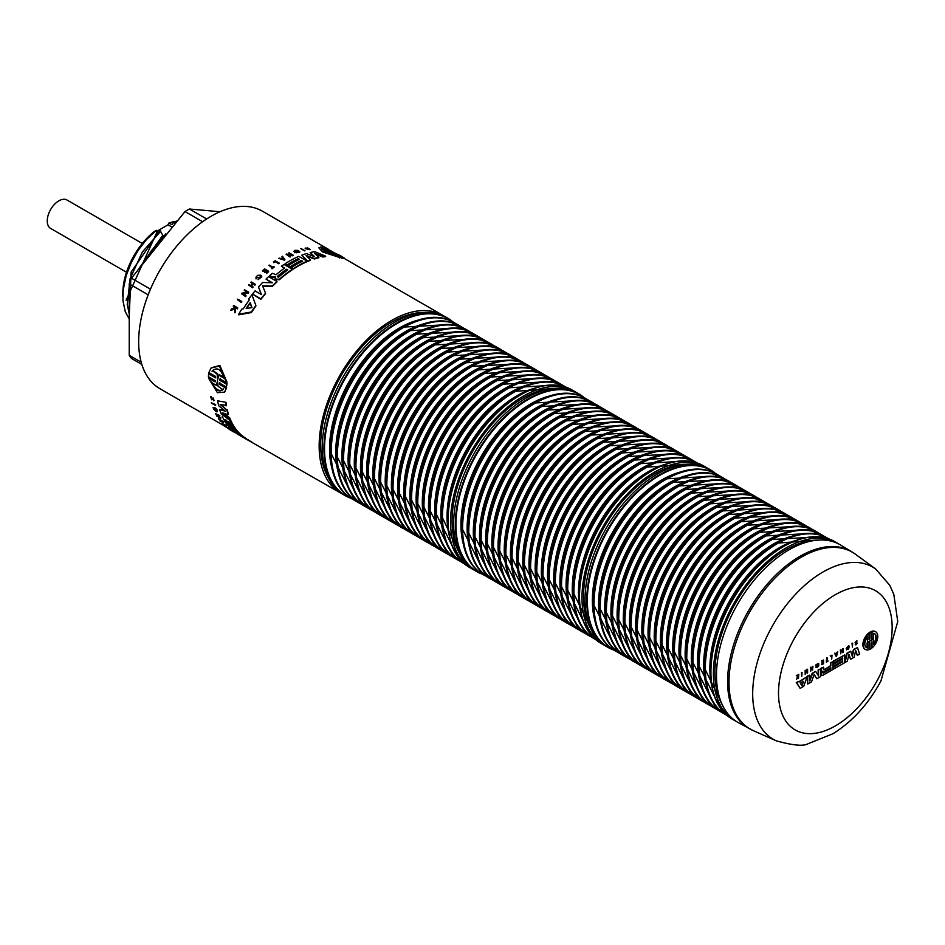 <?xml version="1.0" encoding="UTF-8"?>
<svg xmlns="http://www.w3.org/2000/svg" width="945" height="945" viewBox="0 0 945 945"><rect width="100%" height="100%" fill="white"/><g stroke="black" fill="none" stroke-linecap="round" stroke-linejoin="round"><path stroke-width="1.42" d="M141.833 364.427L131.438 358.427A92.917 53.652 -60 0 1 129.229 355.285L129.229 283.878A92.917 53.652 -60 0 1 131.438 278.184L184.996 211.562A92.917 53.652 -60 0 1 189.413 209.01L220.02 211.739M206.671 218.968L189.413 209.01M202.62 221.732L184.996 211.562M150.468 289.17L131.438 278.184M148.176 294.816L129.229 283.878M141.183 362.183L129.229 355.285M143.605 263.053L151.483 250.519L166.474 234.537M166.639 234.395L165.706 233.852L140.451 266.962M851.61 551.679L840.826 545.147A102.485 59.169 120 0 0 737.714 603.938A102.485 59.169 120 0 0 738.352 722.641L753.425 730.698A102.119 58.956 120 0 1 752.905 730.473A102.119 58.956 120 0 1 750.413 610.706A102.119 58.956 120 0 1 855.343 554.16L851.61 551.679A102.214 59.015 120 0 0 748.771 610.328A102.214 59.015 120 0 0 749.397 728.713M871.987 639.611A10.241 5.918 -60 0 1 873.204 639.422L873.582 639.635A10.241 5.918 120 0 0 870.758 640.486A10.241 5.918 120 0 0 873.582 638.076L873.582 633.28A8.068 4.666 -60 0 1 874.574 633.622A8.068 4.666 -60 0 1 873.582 644.431L873.582 639.635M873.582 643.675A8.068 4.666 120 0 0 874.373 633.528M714.833 472.866A102.485 59.169 120 0 0 710.475 469.878L708.785 468.897A102.485 59.169 120 0 0 629.807 496.361A102.485 59.169 120 0 0 585.073 599.496A102.485 59.169 120 0 0 606.3 646.415L607.989 647.396A102.485 59.169 120 0 0 612.75 649.676L607.989 647.396A102.485 59.169 120 0 1 586.762 600.477A102.485 59.169 120 0 1 659.232 474.957A102.485 59.169 120 0 1 710.475 469.878L714.869 472.878M722.37 705.005A100.383 57.952 -60 0 1 714.916 672.734A100.383 57.952 -60 0 1 817.555 540.127M736.19 721.354A102.485 59.169 -60 0 1 734.619 720.503A102.485 59.169 -60 0 1 713.392 673.584A102.485 59.169 -60 0 1 758.126 570.437A102.485 59.169 -60 0 1 837.105 542.985A102.485 59.169 -60 0 1 838.628 543.918M328.139 477.39A100.383 57.952 -60 0 1 341.464 375.165A100.383 57.952 -60 0 1 423.325 312.511M341.948 493.739A102.485 59.169 -60 0 1 340.389 492.888A102.485 59.169 -60 0 1 340.377 374.551A102.485 59.169 -60 0 1 442.874 315.37A102.485 59.169 -60 0 1 444.398 316.303M335.971 253.851L334.601 253.106M452.017 321.123A102.485 59.169 120 0 0 447.658 318.134L445.957 317.154A102.485 59.169 120 0 0 366.991 344.618A102.485 59.169 120 0 0 322.245 447.753A102.485 59.169 120 0 0 343.472 494.672L345.173 495.652A102.485 59.169 120 0 0 349.933 497.932L345.173 495.652A102.485 59.169 120 0 1 323.946 448.733A102.485 59.169 120 0 1 396.416 323.214A102.485 59.169 120 0 1 447.658 318.134L452.041 321.135M473.362 569.611A102.485 59.169 -60 0 1 471.791 568.76A102.485 59.169 -60 0 1 450.564 521.841A102.485 59.169 -60 0 1 495.31 418.706A102.485 59.169 -60 0 1 574.288 391.242A102.485 59.169 -60 0 1 575.8 392.175M459.542 553.262A100.383 57.952 -60 0 1 452.088 520.99A100.383 57.952 -60 0 1 554.739 388.383M583.419 396.994A102.485 59.169 120 0 0 579.072 394.006L577.371 393.026A102.485 59.169 120 0 0 498.393 420.49A102.485 59.169 120 0 0 453.659 523.624A102.485 59.169 120 0 0 474.886 570.544L476.575 571.524A102.485 59.169 120 0 0 481.348 573.804L476.575 571.524A102.485 59.169 120 0 1 455.348 524.605A102.485 59.169 120 0 1 527.818 399.085A102.485 59.169 120 0 1 579.072 394.006L583.455 397.006M604.776 645.482A102.485 59.169 -60 0 1 603.205 644.632A102.485 59.169 -60 0 1 581.978 597.712A102.485 59.169 -60 0 1 626.724 494.578A102.485 59.169 -60 0 1 705.691 467.113A102.485 59.169 -60 0 1 707.214 468.047M590.956 629.134A100.383 57.952 -60 0 1 583.502 596.862A100.383 57.952 -60 0 1 686.153 464.255M225.997 426.845L159.882 388.678A102.485 59.169 -60 0 1 159.882 270.341A102.485 59.169 -60 0 1 262.367 211.16L328.151 249.137M866.305 647.49A8.068 4.666 120 0 0 867.097 647.727L867.097 642.943A10.241 5.918 -60 0 1 868.679 641.407M867.097 647.727L867.475 647.951A8.068 4.666 -60 0 1 866.494 647.608A8.068 4.666 -60 0 1 867.486 636.812L867.475 641.596L867.097 637.343M836.101 655.381L836.467 654.058M801.655 685.326L802.955 681.723M823.166 672.852L830.454 667.961M801.785 676.313L801.407 672.403L802.081 672.45L801.785 676.313L802.081 672.45M844.771 662.067L846.779 653.326L850.441 651.211L847.169 653.55L845.125 662.445L847.322 661.169L848.988 654.33L850.559 659.303L854.115 657.247L855.686 650.467L857.351 655.381L859.548 654.105L857.505 647.573L853.855 649.688L852.343 656.373L850.819 651.436M852.083 655.558L853.465 649.463L857.505 647.573M857.351 655.381L855.556 651.01M850.559 659.303L848.858 654.897M852.402 647.101L852.012 643.179L852.685 643.238L852.402 647.101L852.685 643.238M809.782 679.739L812.121 673.336L815.429 671.434L812.499 673.561L809.782 681.026L809.782 675.132L807.715 676.325L807.715 684.038L811.471 681.865L814.153 674.447L816.834 678.77L820.603 676.596L820.603 668.883L818.535 670.076L818.535 675.97L815.807 671.647M818.146 675.356L818.146 669.863L820.603 668.883M816.834 678.77L814.07 674.695M807.715 684.038L807.325 676.1L809.782 675.132M831.718 659.031L832.013 655.168L830.596 656.326L831.718 655.676L831.718 659.031L831.34 655.901M830.596 656.326L830.218 655.759L832.013 655.168M821.748 671.139L821.5 670.985A1.335 0.768 -60 0 1 821.158 670.442L821.158 668.127L823.591 667.158L821.536 668.339L821.536 670.666A1.335 0.768 120 0 0 821.878 671.21A11.411 6.591 120 0 0 822.611 671.363L822.611 671.564A1.595 0.921 120 0 0 821.949 672.438A2.705 1.559 120 0 0 821.536 674.187A2.729 1.571 120 0 0 822.008 675.368A1.807 1.039 120 0 0 822.067 675.403A1.807 1.039 120 0 0 822.54 675.474L832.923 669.485L832.923 661.772L830.844 662.977L830.844 665.918L823.981 669.887L823.591 667.158M823.981 669.887L830.454 665.693L830.454 662.752L832.923 661.772M821.737 675.214A1.807 1.039 -60 0 1 821.678 675.179A1.807 1.039 -60 0 1 821.63 675.143A2.729 1.571 -60 0 1 821.158 673.962A2.705 1.559 -60 0 1 821.571 672.214A1.595 0.921 -60 0 1 822.221 671.352L822.256 671.304M826.332 662.15L826.603 657.85L827.288 657.909L826.332 662.15L827.938 661.216L827.288 661.252L827.288 657.909M827.288 660.815L827.938 660.874M833.419 663.981L833.809 666.024L833.419 663.981L842.302 658.169M833.809 663.083L833.419 661.039L844.771 654.932L833.809 661.264L833.809 663.083L842.692 657.944L842.692 659.078L833.809 664.205M833.419 666.934L833.809 668.966L833.419 666.934L842.302 661.122M855.662 644.738L855.201 644.159L856.56 643.202M856.205 642.943L855.827 642.718A1.323 0.756 120 0 0 855.981 642.683A2.646 1.524 -60 0 1 856.359 642.612A1.134 0.661 -60 0 1 856.772 642.836A2.646 1.524 120 0 0 856.359 642.907A1.547 0.886 -60 0 1 856.205 642.943A1.323 0.756 -60 0 1 855.946 642.895L857.032 640.934L855.497 642.635A1.24 0.709 120 0 0 855.745 643.226L855.355 643.002A1.24 0.709 -60 0 1 855.119 642.423L856.808 640.875M799.328 681.558L807.243 676.596L799.541 681.888L799.163 681.262L796.659 682.703L800.155 688.397L803.734 686.33L807.243 676.596M800.155 688.397L796.281 682.479L799.163 681.262M821.914 664.689L823.544 663.756L823.544 660.059L821.914 661.004L823.26 660.567L823.26 661.902L821.914 662.681L823.26 662.244L823.26 663.579L821.524 664.477L822.871 662.469M821.914 663.012L822.871 660.791M821.914 661.346L821.524 660.779L823.544 660.059M835.486 653.881L837.79 651.837L835.64 654.247L834.943 653.479L836.561 656.243L837.79 651.837M836.171 656.468L834.553 653.255L835.262 653.302M798.478 678.226L798.761 674.364L798.1 676.384L796.659 675.592L797.923 676.75L796.611 679.301L798.478 676.124L798.478 678.226L798.088 676.892M796.611 679.301L797.533 676.525L796.269 675.368L797.013 675.38M797.769 676.077L798.088 674.317L798.761 674.364M846.484 649.782L848.704 648.979L848.953 645.848L846.165 648.766L848.161 647.608L846.496 648.282L848.267 646.132L849.118 646.805L848.728 648.506L846.732 649.463M846.625 649.404L848.527 646.132M846.649 647.75L848.161 647.325M846.165 648.766L848.752 645.766M815.937 665.339L818.453 663.91L817.98 666.52L815.937 667.229L817.579 667.253L818.76 665.67L818.748 663.626L815.559 665.115L818.311 663.343M816.043 667.359L815.559 667.016L816.291 667.028M816.185 666.969L818.086 663.709M840.731 653.834L840.341 649.912L841.109 649.924L840.731 653.834L841.015 650.361L843.141 652.44L843.141 648.742L842.857 652.215L841.109 649.924M842.467 651.707L842.467 648.695L843.141 648.742M842.763 652.664L841.015 650.656M812.605 670.064L812.901 666.213L812.605 668.056L811.046 668.954L810.751 667.442L810.751 671.139L811.046 669.296L812.605 668.399L812.605 670.064L812.216 668.611M810.751 671.139L810.373 667.217L811.046 667.276M811.046 668.505L812.901 666.213M805.164 674.364L805.164 670.229L805.164 674.364L805.459 670.903L807.585 672.97L807.585 669.273L807.29 672.745L805.553 670.454M806.9 672.238L806.9 669.225L807.585 669.273M807.195 673.194L805.459 671.186M869.022 639.127A7.985 4.607 120 0 0 869.365 638.997L869.365 632.524A10.253 5.918 -60 0 1 870.924 631.626L871.314 631.851A10.253 5.918 120 0 0 869.754 632.748L869.754 639.222A7.985 4.607 -60 0 1 869.022 639.47L869.034 633.304A10.253 5.918 120 0 0 863.281 644.797A10.253 5.918 120 0 0 865.407 649.499A10.253 5.918 120 0 0 869.022 649.676L869.022 643.51A7.985 4.607 -60 0 1 869.743 642.919L869.743 649.392A10.253 5.918 120 0 0 871.314 648.483L871.314 642.021A7.985 4.607 -60 0 1 872.034 641.773L872.034 647.927A10.253 5.918 120 0 0 877.775 636.434A10.253 5.918 120 0 0 875.661 631.744A10.253 5.918 120 0 0 872.034 631.567L872.034 637.721A7.985 4.607 -60 0 1 871.314 638.312L871.314 631.851M871.314 637.792A7.985 4.607 120 0 0 871.656 637.509L871.644 631.343A10.253 5.918 -60 0 1 875.271 631.52A10.253 5.918 -60 0 1 875.46 631.638M872.034 647.927L871.656 641.891M869.743 649.392L869.365 643.226M865.218 649.38A10.253 5.918 -60 0 1 865.018 649.274A10.253 5.918 -60 0 1 862.903 644.573A10.253 5.918 -60 0 1 868.644 633.079L869.034 633.304M823.438 672.013L830.844 667.737L830.844 668.859L823.438 673.135L823.438 672.013M833.809 668.966L844.771 662.646L844.771 654.932M842.302 661.807L833.809 667.158M833.809 666.024L842.692 660.898L842.692 662.02M855.745 643.226A1.736 1.004 120 0 0 856.099 643.297A2.374 1.37 120 0 0 856.3 643.261A2.256 1.299 -60 0 1 856.631 643.191L855.827 644.903L857.233 643.451A1.134 0.661 120 0 0 856.749 642.836L856.359 642.612M800.356 683.223L803.545 681.38L801.951 685.81L800.356 683.223M835.734 654.483L836.998 653.751L836.36 656.043L835.734 654.483M867.097 642.943L867.475 647.951M867.475 641.596A10.241 5.918 120 0 0 870.274 640.769A10.241 5.918 120 0 0 870.262 640.781L870.262 640.781A10.241 5.918 120 0 0 870.274 640.769L870.274 640.769A10.241 5.918 120 0 0 867.475 643.155M331.872 254.63L321.595 249.007M283.843 259.284L282.968 258.174A102.485 59.169 120 0 0 281.917 258.8M251.772 307.68L250.153 303.168A102.485 59.169 120 0 0 246.598 308.377M287.457 270.164L286.583 269.656A102.485 59.169 120 0 0 277.358 276.885M241.388 301.963A103.04 59.488 -60 0 1 241.755 301.431L237.75 299.128A103.04 59.488 120 0 0 237.396 299.648L241.388 302.518L237.396 299.648M241.755 301.431L241.755 301.987A102.485 59.169 120 0 0 241.388 302.518M325.647 256.178L325.647 256.662A102.485 59.169 120 0 0 322.906 257.005L322.906 256.532A103.04 59.488 -60 0 1 325.647 256.178L314.756 251.677A103.04 59.488 120 0 0 310.184 252.563L314.579 256.674L306.393 253.579A103.04 59.488 120 0 0 301.821 255.138L307.621 260.985A103.04 59.488 -60 0 1 310.362 259.887L306.097 255.469L314.401 258.505A103.04 59.488 -60 0 1 318.855 257.312L314.461 253.225L322.906 256.532M313.752 256.355L310.184 252.563M310.362 259.887L310.362 260.347A102.485 59.169 120 0 0 307.621 261.434L301.821 255.138M322.906 257.005L315.335 254.04M314.401 258.505L314.401 258.965A102.485 59.169 120 0 1 318.855 257.772L318.855 257.312M314.401 258.965L306.782 256.166M300.652 248.57L304.644 250.874A103.04 59.488 -60 0 1 305.011 250.779L301.006 248.476A103.04 59.488 120 0 0 300.652 248.57L304.644 250.874M276.968 281.456L276.968 281.917A102.485 59.169 120 0 0 272.266 286.477L272.266 285.992A103.04 59.488 -60 0 1 276.968 281.456L268.616 276.637A103.04 59.488 120 0 0 266.029 279.082L272.408 282.768L262.627 282.496A103.04 59.488 120 0 0 258.493 286.949L261.47 294.568L255.091 290.883A103.04 59.488 120 0 0 252.516 294.049L260.855 298.868A103.04 59.488 -60 0 1 265.557 293.222L262.556 285.827L272.266 285.992M271.534 282.732L266.029 279.082M261.222 294.427L258.493 286.949M272.266 286.477L263.041 286.311M260.855 298.868L260.855 299.388A102.485 59.169 120 0 1 265.557 293.718L265.557 293.222M260.855 299.388L252.516 294.049M275.172 261.222L278.799 263.312A103.04 59.488 -60 0 1 279.165 263.064L275.172 260.761A103.04 59.488 120 0 0 273.4 261.989L273.766 262.202A103.04 59.488 -60 0 1 275.172 261.222L275.172 261.671A102.485 59.169 120 0 0 273.766 262.651L273.4 261.989M279.165 263.064L279.165 263.513A102.485 59.169 120 0 0 278.799 263.761L275.172 261.671M292.371 269.266L284.02 264.446A103.04 59.488 120 0 0 281.421 266.23L284.61 268.073A103.04 59.488 120 0 0 276.034 274.735L272.349 273.306A103.04 59.488 120 0 0 269.786 275.562L272.302 277.015L275.066 276.649L276.117 279.212L279.389 279.259A103.04 59.488 -60 0 1 292.371 269.266L292.371 269.715A102.485 59.169 120 0 0 279.389 279.72L279.389 279.259M284.268 268.321L281.421 266.23M279.389 279.72L276.117 279.673L274.995 278.267L275.278 276.779L272.302 277.476L269.786 275.562M274.995 278.267L275.278 277.239L274.995 278.267M287.8 269.916A103.04 59.488 120 0 0 278.551 277.157L277.322 276.448A103.04 59.488 -60 0 1 286.583 269.207L287.8 269.916M269.254 265.084A103.04 59.488 120 0 0 268.888 265.368L272.526 267.459A103.04 59.488 120 0 0 271.699 268.12L272.065 268.333A103.04 59.488 -60 0 1 274.074 266.75L273.707 266.537A103.04 59.488 120 0 0 272.881 267.175L269.254 265.084M274.074 266.75L274.074 267.199A102.485 59.169 120 0 0 272.065 268.782L272.065 268.333M272.065 268.782L271.699 268.12M272.195 267.718L268.888 265.368M307.172 261.174L307.172 261.623A102.485 59.169 120 0 0 293.482 268.982L293.482 268.545A103.04 59.488 -60 0 1 307.172 261.174L298.833 256.355A103.04 59.488 120 0 0 285.13 263.726L287.103 264.86A103.04 59.488 -60 0 1 298.195 258.658L299.423 259.367A103.04 59.488 120 0 0 288.32 265.569L290.28 266.703A103.04 59.488 -60 0 1 301.384 260.501L302.613 261.198A103.04 59.488 120 0 0 291.509 267.4L293.482 268.545M298.998 259.568L298.195 259.107A102.485 59.169 120 0 0 287.103 265.309L285.13 263.726M293.482 268.982L291.509 267.4M302.187 261.399L301.384 260.501M301.384 260.938A102.485 59.169 120 0 0 290.28 267.14L290.28 266.703M290.28 267.14L288.32 265.569M308.353 248.795L309.417 249.574L308.035 249.338A103.04 59.488 120 0 0 307.692 249.409L309.771 249.055L305.991 248.24L307.574 247.956A103.04 59.488 -60 0 1 307.916 247.909L305.648 248.311L309.688 249.409M310.019 249.704L309.771 249.055M305.117 248.192L305.648 248.783L305.235 247.992M308.353 249.267L305.648 248.783M307.574 248.44L305.991 248.712M309.771 249.527L307.692 249.409M255.882 305.448L255.882 305.991A102.485 59.169 120 0 0 251.417 312.559L251.417 311.98A103.04 59.488 -60 0 1 255.882 305.448L251.913 294.805A103.04 59.488 120 0 0 248.795 298.903L249.22 300.073A103.04 59.488 120 0 0 243.184 308.885L241.814 309.109A103.04 59.488 120 0 0 238.695 314.212L251.417 311.98M249.09 300.25L248.795 298.903M251.417 312.559L238.695 314.839L238.695 314.212M251.961 307.657L246.172 308.436A103.04 59.488 -60 0 1 250.153 302.624L251.961 307.657M266.183 272.786L266.549 272.999A103.04 59.488 -60 0 1 268.581 271.215L264.588 268.9A103.04 59.488 120 0 0 262.545 270.683L262.911 270.896A103.04 59.488 -60 0 1 264.588 269.431L266.041 270.258A103.04 59.488 120 0 0 264.364 271.735L264.73 271.947A103.04 59.488 -60 0 1 266.407 270.471L267.848 271.31A103.04 59.488 120 0 0 266.183 272.786L266.549 272.999M267.541 271.581L266.407 270.931A102.485 59.169 120 0 0 264.73 272.408L264.364 271.735M265.722 270.542L264.588 269.431M264.588 269.892A102.485 59.169 120 0 0 262.911 271.357L262.911 270.896M262.911 271.357L262.545 270.683M266.549 273.459A102.485 59.169 120 0 1 268.581 271.676L268.581 271.215M284.847 259.45L284.847 259.887A102.485 59.169 120 0 0 284.362 260.182L284.362 259.733A103.04 59.488 -60 0 1 284.847 259.45L282.39 256.249A103.04 59.488 120 0 0 282 256.473L282.779 257.477A103.04 59.488 120 0 0 280.96 258.564L279.224 258.127A103.04 59.488 120 0 0 278.822 258.375L284.362 259.733M282.543 257.619L282 256.473M284.362 260.182L278.822 258.375M284.268 259.391L281.397 258.67A103.04 59.488 -60 0 1 282.968 257.725L284.268 259.391M237.242 308.318A103.04 59.488 -60 0 1 237.608 307.739L233.604 305.436A103.04 59.488 120 0 0 233.25 306.015L234.561 307.786L231.419 309.027A103.04 59.488 120 0 0 230.97 309.783L234.596 308.33L234.903 312.181A103.04 59.488 -60 0 1 235.352 311.425L234.974 307.007L237.242 308.318L235.022 307.645M235.352 311.425L235.352 312.051A102.485 59.169 120 0 0 234.903 312.807L234.596 308.932L230.97 310.409L230.97 309.783M234.596 308.932L234.596 308.33M234.903 312.807L234.903 312.181M237.608 307.739L237.608 308.342A102.485 59.169 120 0 0 237.242 308.92M234.514 307.81L234.466 306.723M234.466 307.326L233.25 306.015M297.25 251.335L296.943 251.157A103.04 59.488 120 0 0 294.864 251.925L295.206 250.543L298.183 250.756L299.199 252.138L296.576 252.634A103.04 59.488 120 0 0 296.139 252.811L299.813 251.89L297.994 250.413L294.805 250.33L293.966 251.228L294.769 252.28A103.04 59.488 -60 0 1 297.25 251.335L297.25 251.783A102.485 59.169 120 0 0 294.769 252.728L294.769 252.28M299.246 252.055L294.545 251.5M299.778 252.114L296.139 252.811M294.769 252.728L294.013 251.453M258.528 279.165A103.04 59.488 120 0 0 258.091 279.614L261.765 276.649L260.891 275.208L257.713 275.314L256.13 276.897L256.036 278.432A103.04 59.488 -60 0 1 256.473 277.972L261.245 276.767L258.528 279.165M256.473 277.972L256.473 278.456A102.485 59.169 120 0 0 256.036 278.905L256.036 278.432M261.222 277.003L256.473 277.913M261.753 276.885L258.091 279.614M256.036 278.905L255.941 278.043M248.629 292.123L244.625 289.808A103.04 59.488 120 0 0 244.271 290.269L247.838 292.336L242.085 293.104A103.04 59.488 120 0 0 241.613 293.741L245.605 296.045A103.04 59.488 -60 0 1 245.972 295.561L242.392 293.505L248.145 292.726A103.04 59.488 -60 0 1 248.629 292.123L248.629 292.643A102.485 59.169 120 0 0 248.145 293.257L248.145 292.726M247.094 292.43L244.271 290.269M245.972 295.561L245.972 296.104A102.485 59.169 120 0 0 245.605 296.588L241.613 293.741M248.145 293.257L243.137 293.93M253.095 283.606L254.902 284.658A103.04 59.488 -60 0 1 255.268 284.256L251.275 281.953A103.04 59.488 120 0 0 250.909 282.354L252.728 283.394A103.04 59.488 120 0 0 250.779 285.614L248.96 284.575A103.04 59.488 120 0 0 248.594 284.988L252.598 287.304A103.04 59.488 -60 0 1 252.953 286.878L251.146 285.827A103.04 59.488 -60 0 1 253.095 283.606L253.095 284.102A102.485 59.169 120 0 0 251.429 285.992M252.953 286.878L252.953 287.374A102.485 59.169 120 0 0 252.598 287.8L248.594 284.988M255.268 284.256L255.268 284.752A102.485 59.169 120 0 0 254.902 285.154L253.095 284.102M252.433 283.724L250.909 282.354M293.08 255.115L293.08 255.563A102.485 59.169 120 0 0 292.596 255.788L292.596 255.339A103.04 59.488 -60 0 1 293.08 255.115L289.087 252.799A103.04 59.488 120 0 0 288.721 252.976L292.288 255.032L286.548 254.028A103.04 59.488 120 0 0 286.063 254.264L290.056 256.579A103.04 59.488 -60 0 1 290.422 256.39L286.855 254.335L292.596 255.339M291.166 254.831L288.721 252.976M292.596 255.788L287.941 254.961M290.056 256.579L290.056 257.028A102.485 59.169 120 0 1 290.422 256.839L290.422 256.39M290.056 257.028L286.063 254.264M341.617 257.855L334.624 253.815L342.373 258.009L344.441 258.186L340.696 255.776L321.654 247.023L328.659 251.063L320.898 246.94L318.831 247.838L322.576 251.464L338.617 257.17L332.664 253.378L341.617 257.855L339.657 257.418M344.441 258.186L341.617 258.127M331.317 252.35L328.659 252.256L333.845 255.244L321.548 248.724L331.317 252.35M336.302 253.981L331.919 252.492L334.601 253L329.415 250.012L336.302 253.981M339.657 257.95L338.617 257.347M318.831 247.838L322.576 251.961L338.617 257.17M212.59 370.499L217.633 373.688L217.964 377.657M212.448 370.7L212.023 371.231C216.996 366.648 221.024 368.963 224.083 378.189L218.897 375.2L219.323 374.669L223.847 377.279M217.504 382.784L216.417 385.371L217.468 380.941L218.118 386.34L223.02 389.718M211.621 381.886C215.637 389.966 219.665 392.281 223.693 388.844M211.29 367.782L219.878 365.443L227.013 382.276L226.587 382.796L219.405 366.022L211.066 368.042L208.869 372.578L215.543 376.417L215.614 377.882L208.609 373.842L209.022 373.334L215.59 377.114M220.339 378.425L220.031 379.677L227.024 383.717L226.422 387.096L226.611 384.237L219.618 380.185L219.925 378.945L226.587 382.796M219.819 382.548L219.937 383.942L226.611 387.793L224.745 391.891M208.609 373.842L208.408 376.689L215.413 380.729L215.165 381.91L208.491 378.059L208.892 377.563L215.318 381.272M218.307 416.178L220.504 418.068L216.925 416.001L219.901 415.906A102.485 59.169 120 0 1 219.701 415.516L215.365 413.627A103.04 59.488 120 0 0 215.519 413.922L219.086 415.989L216.452 415.658L218.094 415.41M220.835 417.643A102.485 59.169 120 0 0 221 417.926L220.669 418.34A103.04 59.488 -60 0 1 220.504 418.068M213.688 407.909L214.905 409.906M214.609 409.114L215.271 408.878A102.485 59.169 120 0 0 216.133 411.099L215.803 411.524A103.04 59.488 -60 0 1 214.928 409.291L214.609 409.114A103.04 59.488 120 0 0 215.33 410.981L213.428 408.736L214.208 408.004L216.488 410.024L216.653 411.547A103.04 59.488 120 0 0 216.807 411.925L216.818 410.13L213.735 407.531L213.062 407.661L215.803 411.524M213.298 407.519L215.673 408.027L217.574 410.52L217.35 411.512M218.401 418.777L223.504 421.765A102.485 59.169 120 0 0 223.752 422.096L223.422 422.521A103.04 59.488 -60 0 1 223.162 422.179L218.401 418.777A103.04 59.488 120 0 0 218.59 419.06L220.09 420.135A103.04 59.488 120 0 0 221.024 421.387L220.02 420.986A103.04 59.488 120 0 0 220.232 421.257L223.422 422.521M230.875 429.632L233.427 431.109A102.485 59.169 120 0 0 234.549 431.782L236.155 432.715M213.913 400.42L213.44 400.396A103.04 59.488 120 0 0 213.511 400.763L213.121 398.542L211.515 399.392L211.208 397.668A103.04 59.488 -60 0 1 211.137 397.29L211.597 399.759L213.168 398.896L213.44 400.396L213.972 400.042M212.956 398.554L212.66 399.44M210.475 397.113L211.491 396.853A102.485 59.169 120 0 0 211.562 397.231L212.377 399.05M212.271 398.66L213.475 398.093L212.625 398.211L213.475 398.093L213.865 400.326M213.511 400.763L214.326 400.467M226.091 420.147A102.485 59.169 120 0 0 230.533 426.774M230.627 420.596L228.525 419.379M230.946 420.785A102.485 59.169 120 0 0 237.396 431.038L237.053 431.452A103.04 59.488 -60 0 1 230.615 421.198M229.269 421.978A102.485 59.169 120 0 0 233.722 428.617M225.902 426.951A103.04 59.488 120 0 0 226.138 427.14L229.765 429.243A103.04 59.488 120 0 0 230.32 429.668L230.686 429.869A103.04 59.488 -60 0 1 229.363 428.829L228.997 428.617A103.04 59.488 120 0 0 229.529 429.054L225.902 426.951L229.269 428.286M228.997 428.617L229.706 428.404A102.485 59.169 120 0 0 231.029 429.455L230.686 429.869M230.816 427.589L231.478 427.967M234.006 429.432L234.667 429.81M237.195 431.274L238.01 431.747A102.485 59.169 120 0 0 246.385 438.622L246.09 439.071M238.01 431.747L237.679 432.16A103.04 59.488 -60 0 0 246.043 439.047L246.432 438.645M222.264 423.596L226.599 425.486A102.485 59.169 120 0 0 226.812 425.711L226.481 426.124A103.04 59.488 -60 0 1 226.268 425.9L222.264 423.596A103.04 59.488 120 0 0 223.303 424.659L223.67 424.872A103.04 59.488 -60 0 1 222.843 424.033L226.481 426.124M211.326 402.759L215.661 404.637A102.485 59.169 120 0 0 215.755 405.003L215.413 405.429A103.04 59.488 -60 0 1 215.318 405.062L211.326 402.759A103.04 59.488 120 0 0 211.42 403.125L215.413 405.429M221.343 404.767L226.93 410.201L220.138 404.472L226.434 405.429A102.485 59.169 120 0 1 225.997 402.322L217.693 400.834A103.04 59.488 120 0 0 218.661 405.724L225.442 411.276L219.677 409.516L224.39 410.425M227.284 409.764A102.485 59.169 120 0 0 228.477 414.229L228.123 414.654A103.04 59.488 -60 0 1 226.93 410.201M223.835 413.308L229.777 417.997A102.485 59.169 120 0 0 230.781 420.407L230.438 420.832A103.04 59.488 -60 0 1 229.434 418.422L222.382 412.835L228.123 414.654M225.997 402.322L217.693 400.834M226.079 405.866A103.04 59.488 -60 0 1 225.631 402.771M219.677 409.516A103.04 59.488 120 0 0 221.154 413.768L230.438 420.832M248.169 439.649L246.149 439.071M251.606 441.634L251.571 441.681A103.04 59.488 -60 0 1 247.85 440.051M229.517 427.105L229.328 427.341A103.04 59.488 120 0 0 230.84 428.924L234.029 430.766A103.04 59.488 120 0 0 239.605 435.279L236.758 433.66A103.04 59.488 120 0 0 237.986 434.405L241.802 436.602M237.679 432.16L229.328 427.341M237.219 432.609A103.04 59.488 120 0 0 243.267 437.429L242.038 436.72A103.04 59.488 -60 0 1 235.99 431.9L237.219 432.609M222.264 416.379A103.04 59.488 120 0 0 228.714 426.632L230.674 427.766A103.04 59.488 -60 0 1 225.288 419.674L226.505 420.383A103.04 59.488 120 0 0 231.903 428.475L233.864 429.609A103.04 59.488 -60 0 1 228.466 421.517L229.694 422.226A103.04 59.488 120 0 0 235.092 430.318L237.053 431.452M210.546 397.644L211.562 397.231M211.491 396.853L210.581 396.817M234.903 431.983L234.549 432.42A103.04 59.488 -60 0 1 234.265 432.255A103.04 59.488 -60 0 1 233.084 431.534L229.08 429.231A103.04 59.488 120 0 0 230.273 429.951A103.04 59.488 120 0 0 230.462 430.058M230.934 430.306L230.923 430.318A103.04 59.488 -60 0 1 230.639 430.164A103.04 59.488 -60 0 1 229.706 429.597L231.159 430.436A103.04 59.488 120 0 0 232.092 431.003A103.04 59.488 120 0 0 232.269 431.097M232.753 431.357L232.742 431.369A103.04 59.488 -60 0 1 232.458 431.204A103.04 59.488 -60 0 1 231.525 430.648L232.966 431.487A103.04 59.488 120 0 0 233.899 432.042A103.04 59.488 120 0 0 234.088 432.148M221.543 421.163L221.272 421.494A103.04 59.488 -60 0 1 220.468 420.395L222.949 422.155L221.272 421.494M236.864 433.519L234.667 432.278M219.701 415.516L215.365 413.627M216.452 415.658A103.04 59.488 120 0 0 216.665 416.036L220.669 418.34M218.897 375.2L217.527 380.055L217.196 374.22L212.365 370.759M219.937 383.942L219.547 384.438L219.417 383.044L226.422 387.096M226.611 387.793L226.209 388.289L219.547 384.438M208.491 378.059L217.385 392.695L224.556 392.14L226.209 388.289M223.292 389.34C219.287 392.754 215.271 390.427 211.231 382.371L216.417 385.371M158.476 232.777L156.268 230.332L154.413 231.407A54.385 31.398 120 0 0 122.815 293.34L122.815 296.317M164.276 236.12L162.8 235.27L159.918 230.509L131.131 272.077L129.229 315.76M172.333 227.308L168.033 224.827L168.683 223.162A55.093 31.811 -60 0 1 175.735 221.366M156.74 231.348L168.033 224.827M172.262 224.284L173.998 222.016L175.274 223.646M168.683 223.162L172.037 224.567M142.293 243.479L67.048 200.033A16.396 9.462 120 0 0 54.408 204.427A16.396 9.462 120 0 0 47.25 220.929A16.396 9.462 120 0 0 50.652 228.43L126.5 272.231M129.229 318.961L125.319 311.815L122.968 300.817L123.169 290.103L126.157 275.68L131.45 262.167L138.159 250.354L146.333 239.735L156.268 230.332M174.931 222.547L176.68 221.898M177.577 220.776L173.998 222.016M129.229 313.858L127.244 304.361L130.138 278.527L142.352 251.984L160.851 231.052M877.562 679.833A80.372 46.399 120 0 0 847.157 589.302A80.372 46.399 120 0 0 781.291 711.786A80.372 46.399 120 0 0 877.562 679.833M875.684 569.008A99.426 57.409 120 0 0 773.518 624.066A99.426 57.409 120 0 0 775.939 740.667A99.426 57.409 120 0 0 776.447 740.892C792.831 745.404 803.297 746.385 807.857 743.833L833.065 733.686C852.461 721.543 868.396 704.001 880.894 681.085L897.75 621.55L893.828 594.44L889.824 585.345L875.684 569.008L855.343 554.16M817.141 536.784A102.249 59.039 120 0 0 782.992 546.6L780.476 548.053A98.693 56.983 -60 0 0 710.687 668.918L710.687 671.824C710.959 694.705 718.117 710.451 732.151 719.074A102.485 59.169 -60 0 1 710.923 672.155A102.485 59.169 -60 0 1 755.669 569.02A102.485 59.169 -60 0 1 834.648 541.556C820.154 533.712 802.943 535.39 782.992 546.6A102.249 59.039 120 0 0 710.687 671.824A102.249 59.039 120 0 0 719.263 706.305M796.93 540.103A98.693 56.983 120 0 0 712.046 687.145M726.941 715.389A101.906 58.838 -60 0 1 710.675 633.906A101.906 58.838 -60 0 1 777.381 543.635A101.906 58.838 -60 0 1 828.836 538.886M827.926 538.355A101.906 58.838 120 0 0 776.566 543.162L776.566 543.162A101.906 58.838 120 0 0 704.509 667.973A101.906 58.838 120 0 0 726.02 714.857M727.768 716.074L704.509 667.973L704.509 665.351A98.693 56.983 -60 0 1 774.286 544.474L776.566 543.162L829.852 539.264M791.674 536.287A98.693 56.983 120 0 0 724.13 596.094A98.693 56.983 120 0 0 706.104 684.499M722.086 712.518A101.906 58.838 -60 0 1 704.143 631.508A101.906 58.838 -60 0 1 771.203 540.067A101.906 58.838 -60 0 1 823.922 536.122M821.737 534.787A101.906 58.838 120 0 0 770.376 539.595L770.376 539.595A101.906 58.838 120 0 0 698.32 664.406A101.906 58.838 120 0 0 719.842 711.29M722.901 713.132L698.32 664.406L698.32 661.784A98.693 56.983 -60 0 1 768.108 540.906L770.376 539.595L824.867 536.524M785.484 532.708A98.693 56.983 120 0 0 717.94 592.527A98.693 56.983 120 0 0 699.914 680.932M715.897 708.951A101.906 58.838 -60 0 1 697.965 627.941A101.906 58.838 -60 0 1 765.013 536.5A101.906 58.838 -60 0 1 817.744 532.543M815.559 531.22A101.906 58.838 120 0 0 764.198 536.028L764.198 536.028A101.906 58.838 120 0 0 692.142 660.839A101.906 58.838 120 0 0 713.652 707.722M716.712 709.553L692.142 660.839L692.142 658.216A98.693 56.983 -60 0 1 761.918 537.339L764.198 536.028L818.677 532.956M779.306 529.141A98.693 56.983 120 0 0 711.75 588.959A98.693 56.983 120 0 0 693.736 677.364M709.719 705.372A101.906 58.838 -60 0 1 691.775 624.373A101.906 58.838 -60 0 1 758.835 532.933A101.906 58.838 -60 0 1 811.554 528.976M809.369 527.641A101.906 58.838 120 0 0 758.008 532.448A101.906 58.838 120 0 0 758.008 532.46A101.906 58.838 120 0 0 685.952 657.271A101.906 58.838 120 0 0 707.474 704.155M710.534 705.986L685.952 657.271L685.952 654.637A98.693 56.983 -60 0 1 755.74 533.771L758.008 532.448L812.499 529.377M773.116 525.574A98.693 56.983 120 0 0 705.572 585.38A98.693 56.983 120 0 0 687.547 673.797M703.529 701.804A101.906 58.838 -60 0 1 685.597 620.806A101.906 58.838 -60 0 1 752.645 529.354A101.906 58.838 -60 0 1 805.376 525.408M803.191 524.073A101.906 58.838 120 0 0 751.83 528.881L751.83 528.881A101.906 58.838 120 0 0 679.762 653.692A101.906 58.838 120 0 0 701.284 700.576M704.344 702.418L679.762 653.692L679.762 651.07A98.693 56.983 -60 0 1 749.55 530.192L751.83 528.881L806.309 525.81M766.938 522.006A98.693 56.983 120 0 0 699.383 581.813A98.693 56.983 120 0 0 681.369 670.218M697.351 698.237A101.906 58.838 -60 0 1 679.408 617.227A101.906 58.838 -60 0 1 746.467 525.786A101.906 58.838 -60 0 1 799.186 521.841M797.001 520.506A101.906 58.838 120 0 0 745.64 525.314L745.64 525.314A101.906 58.838 120 0 0 673.584 650.125A101.906 58.838 120 0 0 695.107 697.008M698.166 698.851L673.584 650.125L673.584 647.502A98.693 56.983 -60 0 1 743.372 526.625L745.64 525.314L800.131 522.242M760.749 518.427A98.693 56.983 120 0 0 693.205 578.245A98.693 56.983 120 0 0 675.179 666.65M691.161 694.669A101.906 58.838 -60 0 1 673.23 613.659A101.906 58.838 -60 0 1 740.278 522.219A101.906 58.838 -60 0 1 793.009 518.262M790.823 516.939A101.906 58.838 120 0 0 739.462 521.746L739.462 521.746A101.906 58.838 120 0 0 667.394 646.557A101.906 58.838 120 0 0 688.917 693.441M691.976 695.272L667.394 646.557L667.394 643.935A98.693 56.983 -60 0 1 737.183 523.058L739.462 521.746L793.942 518.663M754.571 514.86A98.693 56.983 120 0 0 687.015 574.678A98.693 56.983 120 0 0 669.001 663.083M684.983 691.09A101.906 58.838 -60 0 1 667.04 610.092A101.906 58.838 -60 0 1 734.1 518.651A101.906 58.838 -60 0 1 786.819 514.694M784.633 513.359A101.906 58.838 120 0 0 733.273 518.167L733.273 518.167A101.906 58.838 120 0 0 661.216 642.99A101.906 58.838 120 0 0 682.739 689.874M685.798 691.705L661.216 642.99L661.216 640.356A98.693 56.983 -60 0 1 731.005 519.49L733.273 518.167L787.764 515.096M748.381 511.292A98.693 56.983 120 0 0 680.837 571.099A98.693 56.983 120 0 0 662.811 659.515M678.793 687.523A101.906 58.838 -60 0 1 660.862 606.525A101.906 58.838 -60 0 1 727.91 515.072A101.906 58.838 -60 0 1 780.641 511.127M778.456 509.792A101.906 58.838 120 0 0 727.095 514.6L727.095 514.6A101.906 58.838 120 0 0 655.027 639.411A101.906 58.838 120 0 0 676.549 686.294M679.609 688.137L655.027 639.411L655.027 636.788A98.693 56.983 -60 0 1 724.815 515.911L727.095 514.6L781.574 511.529M742.203 507.725A98.693 56.983 120 0 0 674.647 567.532A98.693 56.983 120 0 0 656.621 655.936M672.616 683.956A101.906 58.838 -60 0 1 654.672 602.945A101.906 58.838 -60 0 1 721.732 511.505A101.906 58.838 -60 0 1 774.451 507.559M772.266 506.225A101.906 58.838 120 0 0 720.905 511.032L720.905 511.032A101.906 58.838 120 0 0 648.849 635.843A101.906 58.838 120 0 0 670.359 682.727M673.431 684.57L648.849 635.843L648.849 633.221A98.693 56.983 -60 0 1 718.637 512.344L720.905 511.032L775.396 507.961M736.013 504.146A98.693 56.983 120 0 0 668.469 563.964A98.693 56.983 120 0 0 650.443 652.369M666.426 680.388A101.906 58.838 -60 0 1 648.494 599.378A101.906 58.838 -60 0 1 715.542 507.937A101.906 58.838 -60 0 1 768.273 503.98M766.088 502.657A101.906 58.838 120 0 0 714.727 507.465L714.727 507.465A101.906 58.838 120 0 0 642.659 632.276A101.906 58.838 120 0 0 664.181 679.16M667.241 680.991L642.659 632.276L642.659 629.653A98.693 56.983 -60 0 1 712.447 508.776L714.727 507.465L769.206 504.382M729.835 500.578A98.693 56.983 120 0 0 662.28 560.397A98.693 56.983 120 0 0 644.254 648.802M660.236 676.809A101.906 58.838 -60 0 1 642.305 595.811A101.906 58.838 -60 0 1 709.364 504.37A101.906 58.838 -60 0 1 762.083 500.413M759.898 499.078A101.906 58.838 120 0 0 708.537 503.886L708.537 503.886A101.906 58.838 120 0 0 636.481 628.697A101.906 58.838 120 0 0 657.992 675.592M661.063 677.423L636.481 628.697L636.481 626.074A98.693 56.983 -60 0 1 706.269 505.209L708.537 503.886L763.028 500.815M723.646 497.011A98.693 56.983 120 0 0 656.102 556.818A98.693 56.983 120 0 0 638.076 645.234M654.058 673.242A101.906 58.838 -60 0 1 636.127 592.243A101.906 58.838 -60 0 1 703.174 500.791A101.906 58.838 -60 0 1 755.905 496.846M753.72 495.511A101.906 58.838 120 0 0 702.359 500.318L702.359 500.318A101.906 58.838 120 0 0 630.291 625.129A101.906 58.838 120 0 0 651.814 672.013M654.873 673.856L630.291 625.129L630.291 622.507A98.693 56.983 -60 0 1 700.08 501.63L702.359 500.318L756.839 497.247M717.468 493.444A98.693 56.983 120 0 0 649.912 553.25A98.693 56.983 120 0 0 631.886 641.655M647.868 669.674A101.906 58.838 -60 0 1 629.937 588.664A101.906 58.838 -60 0 1 696.997 497.224A101.906 58.838 -60 0 1 749.716 493.278M747.53 491.943A101.906 58.838 120 0 0 696.17 496.751L696.17 496.751A101.906 58.838 120 0 0 624.113 621.562A101.906 58.838 120 0 0 645.624 668.446M648.695 670.288L624.113 621.562L624.113 618.94A98.693 56.983 -60 0 1 693.902 498.062L696.17 496.751L750.649 493.68M711.278 489.864A98.693 56.983 120 0 0 643.734 549.683A98.693 56.983 120 0 0 625.708 638.088M641.69 666.107A101.906 58.838 -60 0 1 623.759 585.097A101.906 58.838 -60 0 1 690.807 493.656A101.906 58.838 -60 0 1 743.538 489.699M741.352 488.376A101.906 58.838 120 0 0 689.992 493.184A101.906 58.838 120 0 0 689.98 493.184A101.906 58.838 120 0 0 617.924 617.995A101.906 58.838 120 0 0 639.446 664.878M642.505 666.709L617.924 617.995L617.924 615.372A98.693 56.983 -60 0 1 687.712 494.495L689.98 493.184L744.471 490.101M705.1 486.297A98.693 56.983 120 0 0 637.544 546.115A98.693 56.983 120 0 0 619.518 634.52M635.501 662.528A101.906 58.838 -60 0 1 617.569 581.529A101.906 58.838 -60 0 1 684.617 490.077A101.906 58.838 -60 0 1 737.348 486.132M735.163 484.797A101.906 58.838 120 0 0 683.802 489.604L683.802 489.604A101.906 58.838 120 0 0 611.746 614.415A101.906 58.838 120 0 0 633.256 661.311M636.328 663.142L611.746 614.415L611.746 611.793A98.693 56.983 -60 0 1 681.534 490.928L683.802 489.604L738.281 486.533M698.91 482.73A98.693 56.983 120 0 0 631.366 542.536A98.693 56.983 120 0 0 613.34 630.953M629.323 658.96A101.906 58.838 -60 0 1 611.391 577.962A101.906 58.838 -60 0 1 678.439 486.51A101.906 58.838 -60 0 1 731.17 482.564M728.985 481.229A101.906 58.838 120 0 0 677.624 486.037A101.906 58.838 120 0 0 677.612 486.037A101.906 58.838 120 0 0 605.556 610.848A101.906 58.838 120 0 0 627.078 657.732M630.138 659.575L605.556 610.848L605.556 608.226A98.693 56.983 -60 0 1 675.344 487.348L677.612 486.037L732.103 482.966M692.732 479.162A98.693 56.983 120 0 0 625.177 538.969A98.693 56.983 120 0 0 607.151 627.374M623.133 655.393A101.906 58.838 -60 0 1 605.202 574.383A101.906 58.838 -60 0 1 672.249 482.942A101.906 58.838 -60 0 1 724.98 478.997M722.795 477.662A101.906 58.838 120 0 0 671.434 482.47L671.434 482.47A101.906 58.838 120 0 0 599.378 607.281A101.906 58.838 120 0 0 620.889 654.164M623.96 656.007L599.378 607.281L599.378 604.658A98.693 56.983 -60 0 1 669.166 483.781L671.434 482.47L725.914 479.398M686.543 475.583A98.693 56.983 120 0 0 618.999 535.402A98.693 56.983 120 0 0 600.973 623.806M616.955 651.826A101.906 58.838 -60 0 1 615.112 533.157A101.906 58.838 -60 0 1 718.802 475.418M716.617 474.095A101.906 58.838 120 0 0 665.245 478.902A101.906 58.838 120 0 0 593.188 603.713A101.906 58.838 120 0 0 614.711 650.597M617.77 652.428L593.188 603.713L593.188 601.091A98.693 56.983 -60 0 1 662.977 480.214L665.245 478.902L719.736 475.819M680.365 472.016A98.693 56.983 120 0 0 612.809 531.834A98.693 56.983 120 0 0 594.783 620.239M612.053 649.191A102.249 59.039 -60 0 1 591.96 568.595A102.249 59.039 -60 0 1 659.645 475.382A102.249 59.039 -60 0 1 714.077 472.5M349.237 497.46A102.249 59.039 -60 0 1 329.132 416.863A102.249 59.039 -60 0 1 396.817 323.651A102.249 59.039 -60 0 1 451.249 320.757M417.536 320.272A98.693 56.983 120 0 0 349.981 380.091A98.693 56.983 120 0 0 331.967 468.496M354.942 500.696L330.36 451.97L330.36 449.347A98.693 56.983 -60 0 1 400.148 328.47L402.428 327.159A101.906 58.838 120 0 0 330.36 451.97A101.906 58.838 120 0 0 351.883 498.854M453.789 322.351A101.906 58.838 120 0 0 402.428 327.159L456.907 324.088M354.127 500.082A101.906 58.838 -60 0 1 352.296 381.426A101.906 58.838 -60 0 1 455.974 323.686M423.714 323.851A98.693 56.983 120 0 0 356.17 383.658A98.693 56.983 120 0 0 338.145 472.063M361.132 504.264L336.55 455.537L336.55 452.915A98.693 56.983 -60 0 1 406.338 332.038L408.606 330.726A101.906 58.838 120 0 0 336.55 455.537A101.906 58.838 120 0 0 358.072 502.421M459.967 325.919A101.906 58.838 120 0 0 408.606 330.726L463.097 327.655M360.317 503.65A101.906 58.838 -60 0 1 342.373 422.651A101.906 58.838 -60 0 1 409.433 331.199A101.906 58.838 -60 0 1 462.152 327.253M429.904 327.419A98.693 56.983 120 0 0 362.348 387.226A98.693 56.983 120 0 0 344.334 475.642M367.31 507.831L342.74 459.105L342.74 456.482A98.693 56.983 -60 0 1 412.516 335.617L414.796 334.294A101.906 58.838 120 0 0 342.74 459.105A101.906 58.838 120 0 0 364.25 506M466.157 329.486A101.906 58.838 120 0 0 414.796 334.294L469.275 331.222M366.495 507.217A101.906 58.838 -60 0 1 348.563 426.219A101.906 58.838 -60 0 1 415.611 334.778A101.906 58.838 -60 0 1 468.342 330.821M436.094 330.986A98.693 56.983 120 0 0 368.538 390.805A98.693 56.983 120 0 0 350.512 479.209M373.499 511.399L348.918 462.684L348.918 460.061A98.693 56.983 -60 0 1 418.706 339.184L420.974 337.873A101.906 58.838 120 0 0 348.918 462.684A101.906 58.838 120 0 0 370.44 509.568M472.335 333.065A101.906 58.838 120 0 0 420.974 337.873L475.465 334.79M372.684 510.796A101.906 58.838 -60 0 1 354.741 429.786A101.906 58.838 -60 0 1 421.801 338.345A101.906 58.838 -60 0 1 474.52 334.388M442.272 334.554A98.693 56.983 120 0 0 374.728 394.372A98.693 56.983 120 0 0 356.702 482.777M379.677 514.978L355.107 466.251L355.107 463.629A98.693 56.983 -60 0 1 424.884 342.752L427.164 341.44A101.906 58.838 120 0 0 355.107 466.251A101.906 58.838 120 0 0 376.618 513.135M478.524 336.633A101.906 58.838 120 0 0 427.164 341.44L481.643 338.369M378.862 514.363A101.906 58.838 -60 0 1 360.931 433.353A101.906 58.838 -60 0 1 427.979 341.913A101.906 58.838 -60 0 1 480.71 337.967M448.462 338.133A98.693 56.983 120 0 0 380.906 397.939A98.693 56.983 120 0 0 362.88 486.344M385.867 518.545L361.285 469.819L361.285 467.196A98.693 56.983 -60 0 1 431.074 346.319L433.342 345.008A101.906 58.838 120 0 0 361.285 469.819A101.906 58.838 120 0 0 382.808 516.702M484.714 340.2A101.906 58.838 120 0 0 433.342 345.008L487.833 341.936M385.052 517.931A101.906 58.838 -60 0 1 367.109 436.933A101.906 58.838 -60 0 1 434.168 345.48A101.906 58.838 -60 0 1 486.888 341.535M454.639 341.7A98.693 56.983 120 0 0 387.096 401.507A98.693 56.983 120 0 0 369.07 489.923M392.045 522.112L367.475 473.398L367.475 470.764A98.693 56.983 -60 0 1 437.252 349.898L439.531 348.575A101.906 58.838 120 0 0 367.475 473.398A101.906 58.838 120 0 0 388.986 520.282M490.892 343.767A101.906 58.838 120 0 0 439.531 348.575L494.011 345.504M391.23 521.498A101.906 58.838 -60 0 1 373.299 440.5A101.906 58.838 -60 0 1 440.346 349.059A101.906 58.838 -60 0 1 493.077 345.102M460.829 345.268A98.693 56.983 120 0 0 393.274 405.086A98.693 56.983 120 0 0 375.248 493.491M398.235 525.68L373.653 476.965L373.653 474.343A98.693 56.983 -60 0 1 443.441 353.465L445.709 352.154A101.906 58.838 120 0 0 373.653 476.965A101.906 58.838 120 0 0 395.175 523.849M497.082 347.347A101.906 58.838 120 0 0 445.709 352.154L500.2 349.083M397.42 525.077A101.906 58.838 -60 0 1 379.477 444.067A101.906 58.838 -60 0 1 446.536 352.627A101.906 58.838 -60 0 1 499.255 348.67M467.007 348.835A98.693 56.983 120 0 0 399.463 408.653A98.693 56.983 120 0 0 381.437 497.058M404.425 529.259L379.843 480.532L379.843 477.91A98.693 56.983 -60 0 1 449.631 357.033L451.899 355.722A101.906 58.838 120 0 0 379.843 480.532A101.906 58.838 120 0 0 401.353 527.416M503.26 350.914A101.906 58.838 120 0 0 451.899 355.722L506.378 352.65M403.598 528.645A101.906 58.838 -60 0 1 385.666 447.635A101.906 58.838 -60 0 1 452.714 356.194A101.906 58.838 -60 0 1 505.445 352.249M473.197 352.414A98.693 56.983 120 0 0 405.641 412.221A98.693 56.983 120 0 0 387.615 500.626M410.603 532.826L386.021 484.1L386.021 481.477A98.693 56.983 -60 0 1 455.809 360.6L458.077 359.289A101.906 58.838 120 0 0 458.077 359.289A101.906 58.838 120 0 0 386.021 484.1A101.906 58.838 120 0 0 407.543 530.984M509.449 354.481A101.906 58.838 120 0 0 458.089 359.289L512.568 356.218M409.787 532.212A101.906 58.838 -60 0 1 391.844 451.214A101.906 58.838 -60 0 1 458.904 359.761A101.906 58.838 -60 0 1 511.635 355.816M479.375 355.981A98.693 56.983 120 0 0 411.831 415.788A98.693 56.983 120 0 0 393.805 504.205M416.792 536.394L392.21 487.679L392.21 485.045A98.693 56.983 -60 0 1 461.999 364.179L464.267 362.868A101.906 58.838 120 0 0 464.267 362.868A101.906 58.838 120 0 0 392.21 487.679A101.906 58.838 120 0 0 413.721 534.563M515.627 358.049A101.906 58.838 120 0 0 464.267 362.856L518.746 359.785M415.965 535.78A101.906 58.838 -60 0 1 398.034 454.781A101.906 58.838 -60 0 1 465.082 363.341A101.906 58.838 -60 0 1 517.813 359.383M485.565 359.549A98.693 56.983 120 0 0 418.009 419.367A98.693 56.983 120 0 0 399.983 507.772M422.97 539.961L398.388 491.246L398.388 488.624A98.693 56.983 -60 0 1 468.177 367.747L470.445 366.436A101.906 58.838 120 0 0 470.445 366.436A101.906 58.838 120 0 0 398.388 491.246A101.906 58.838 120 0 0 419.911 538.13M521.817 361.628A101.906 58.838 120 0 0 470.456 366.436L524.936 363.364M422.155 539.359A101.906 58.838 -60 0 1 404.224 458.349A101.906 58.838 -60 0 1 471.271 366.908A101.906 58.838 -60 0 1 524.002 362.951M491.743 363.116A98.693 56.983 120 0 0 424.199 422.935A98.693 56.983 120 0 0 406.173 511.339M429.16 543.54L404.578 494.814L404.578 492.191A98.693 56.983 -60 0 1 474.366 371.314L476.634 370.003A101.906 58.838 120 0 0 404.578 494.814A101.906 58.838 120 0 0 426.089 541.698M527.995 365.195A101.906 58.838 120 0 0 476.634 370.003L531.114 366.932M428.333 542.926A101.906 58.838 -60 0 1 410.402 461.916A101.906 58.838 -60 0 1 477.449 370.475A101.906 58.838 -60 0 1 530.18 366.53M497.932 366.695A98.693 56.983 120 0 0 430.377 426.502A98.693 56.983 120 0 0 412.351 514.907M435.338 547.108L410.756 498.381L410.756 495.759A98.693 56.983 -60 0 1 480.544 374.881L482.824 373.57A101.906 58.838 120 0 0 410.756 498.381A101.906 58.838 120 0 0 432.278 545.265M534.185 368.763A101.906 58.838 120 0 0 482.824 373.57L537.303 370.499M434.523 546.493A101.906 58.838 -60 0 1 416.591 465.495A101.906 58.838 -60 0 1 483.639 374.043A101.906 58.838 -60 0 1 536.37 370.097M504.11 370.263A98.693 56.983 120 0 0 436.566 430.081A98.693 56.983 120 0 0 418.54 518.486M441.528 550.675L416.946 501.96L416.946 499.326A98.693 56.983 -60 0 1 486.734 378.461L489.002 377.149A101.906 58.838 120 0 0 416.946 501.96A101.906 58.838 120 0 0 438.456 548.844M543.481 374.066L489.002 377.138A101.906 58.838 120 0 0 489.002 377.149L489.002 377.138A101.906 58.838 120 0 1 540.363 372.33M440.701 550.061A101.906 58.838 -60 0 1 422.769 469.063A101.906 58.838 -60 0 1 489.829 377.622A101.906 58.838 -60 0 1 542.548 373.665M510.3 373.83A98.693 56.983 120 0 0 442.744 433.649A98.693 56.983 120 0 0 424.718 522.053M447.706 554.242L423.124 505.528L423.124 502.905A98.693 56.983 -60 0 1 492.912 382.028L495.192 380.717A101.906 58.838 120 0 0 423.124 505.528A101.906 58.838 120 0 0 444.646 552.412M546.553 375.909A101.906 58.838 120 0 0 495.192 380.717L549.671 377.646M446.89 553.64A101.906 58.838 -60 0 1 428.959 472.63A101.906 58.838 -60 0 1 496.007 381.189A101.906 58.838 -60 0 1 548.738 377.232M516.478 377.398A98.693 56.983 120 0 0 448.934 437.216A98.693 56.983 120 0 0 430.908 525.621M453.895 557.822L429.313 509.095L429.313 506.473A98.693 56.983 -60 0 1 499.102 385.595L501.37 384.284A101.906 58.838 120 0 0 429.313 509.095A101.906 58.838 120 0 0 450.824 555.979M552.731 379.477A101.906 58.838 120 0 0 501.37 384.284L555.861 381.213M453.08 557.207A101.906 58.838 -60 0 1 435.137 476.197A101.906 58.838 -60 0 1 502.197 384.757A101.906 58.838 -60 0 1 554.916 380.811M522.668 380.977A98.693 56.983 120 0 0 455.112 440.783A98.693 56.983 120 0 0 437.086 529.188M460.073 561.389L435.491 512.662L435.491 510.04A98.693 56.983 -60 0 1 505.28 389.163L507.559 387.852A101.906 58.838 120 0 0 435.491 512.662A101.906 58.838 120 0 0 457.014 559.546M558.92 383.044A101.906 58.838 120 0 0 507.559 387.852L562.039 384.78M459.258 560.775A101.906 58.838 -60 0 1 441.327 479.776A101.906 58.838 -60 0 1 508.375 388.324A101.906 58.838 -60 0 1 561.106 384.379M528.846 384.544A98.693 56.983 120 0 0 461.302 444.363A98.693 56.983 120 0 0 443.276 532.767M464.952 564.342L441.681 516.242L441.681 513.607A98.693 56.983 -60 0 1 511.469 392.742L513.737 391.431A101.906 58.838 120 0 0 513.737 391.431A101.906 58.838 120 0 0 441.681 516.242A101.906 58.838 120 0 0 463.192 563.125M565.098 386.611A101.906 58.838 120 0 0 513.737 391.419L567.024 387.521M464.113 563.645A101.906 58.838 -60 0 1 447.847 482.163A101.906 58.838 -60 0 1 514.564 391.903A101.906 58.838 -60 0 1 566.02 387.143M534.102 388.371A98.693 56.983 120 0 0 449.218 535.402M574.288 391.242L571.819 389.824A102.485 59.169 -60 0 0 492.841 417.277A102.485 59.169 -60 0 0 448.107 520.423A102.485 59.169 -60 0 0 469.334 567.331C455.289 558.719 448.143 542.962 447.859 520.081L447.859 517.187A98.693 56.983 -60 0 1 517.647 396.309L520.163 394.856A102.249 59.039 120 0 0 447.859 520.081A102.249 59.039 120 0 0 456.435 554.573M554.313 385.04A102.249 59.039 120 0 0 520.163 394.856C540.115 383.658 557.326 381.969 571.819 389.824M480.651 573.332A102.249 59.039 -60 0 1 460.546 492.735A102.249 59.039 -60 0 1 528.231 399.511A102.249 59.039 -60 0 1 582.663 396.628M548.951 396.144A98.693 56.983 120 0 0 481.395 455.962A98.693 56.983 120 0 0 463.369 544.367M486.356 576.556L461.774 527.842L461.774 525.219A98.693 56.983 -60 0 1 531.562 404.342L533.842 403.031A101.906 58.838 120 0 0 461.774 527.842A101.906 58.838 120 0 0 483.297 574.725M585.203 398.223A101.906 58.838 120 0 0 533.842 403.031L588.322 399.959M485.541 575.954A101.906 58.838 -60 0 1 483.698 457.297A101.906 58.838 -60 0 1 587.388 399.546M555.128 399.723A98.693 56.983 120 0 0 487.585 459.53A98.693 56.983 120 0 0 469.559 547.935M492.546 580.135L467.964 531.409L467.964 528.787A98.693 56.983 -60 0 1 537.752 407.909L540.02 406.598A101.906 58.838 120 0 0 467.964 531.409A101.906 58.838 120 0 0 489.475 578.293M591.381 401.79A101.906 58.838 120 0 0 540.02 406.598L594.511 403.527M491.731 579.521A101.906 58.838 -60 0 1 473.788 498.523A101.906 58.838 -60 0 1 540.847 407.071A101.906 58.838 -60 0 1 593.566 403.125M561.318 403.291A98.693 56.983 120 0 0 493.762 463.097A98.693 56.983 120 0 0 475.737 551.502M498.724 583.703L474.142 534.976L474.142 532.354A98.693 56.983 -60 0 1 543.93 411.477L546.21 410.165A101.906 58.838 120 0 0 474.142 534.976A101.906 58.838 120 0 0 495.664 581.872M597.571 405.358A101.906 58.838 120 0 0 546.21 410.165L600.689 407.094M497.909 583.089A101.906 58.838 -60 0 1 479.977 502.09A101.906 58.838 -60 0 1 547.025 410.638A101.906 58.838 -60 0 1 599.756 406.693M567.496 406.858A98.693 56.983 120 0 0 499.952 466.676A98.693 56.983 120 0 0 481.926 555.081M504.913 587.27L480.332 538.555L480.332 535.933A98.693 56.983 -60 0 1 550.12 415.056L552.388 413.745A101.906 58.838 120 0 0 480.332 538.555A101.906 58.838 120 0 0 501.854 585.439M603.749 408.937A101.906 58.838 120 0 0 552.388 413.745L606.879 410.662M504.098 586.668A101.906 58.838 -60 0 1 486.155 505.658A101.906 58.838 -60 0 1 553.215 414.217A101.906 58.838 -60 0 1 605.934 410.26M573.686 410.425A98.693 56.983 120 0 0 506.13 470.244A98.693 56.983 120 0 0 488.116 558.649M511.091 590.838L486.51 542.123L486.51 539.5A98.693 56.983 -60 0 1 556.298 418.623L558.578 417.312A101.906 58.838 120 0 0 486.51 542.123A101.906 58.838 120 0 0 508.032 589.007M609.938 412.504A101.906 58.838 120 0 0 558.578 417.312L613.057 414.241M510.276 590.235A101.906 58.838 -60 0 1 492.345 509.225A101.906 58.838 -60 0 1 559.393 417.784A101.906 58.838 -60 0 1 612.124 413.839M579.864 414.005A98.693 56.983 120 0 0 512.32 473.811A98.693 56.983 120 0 0 494.294 562.216M517.281 594.417L492.699 545.69L492.699 543.068A98.693 56.983 -60 0 1 562.488 422.191L564.756 420.879A101.906 58.838 120 0 0 492.699 545.69A101.906 58.838 120 0 0 514.222 592.574M616.116 416.072A101.906 58.838 120 0 0 564.756 420.879L619.247 417.808M516.466 593.803A101.906 58.838 -60 0 1 498.523 512.804A101.906 58.838 -60 0 1 565.582 421.352A101.906 58.838 -60 0 1 618.302 417.406M586.054 417.572A98.693 56.983 120 0 0 518.498 477.379A98.693 56.983 120 0 0 500.484 565.795M523.459 597.984L498.877 549.258L498.877 546.635A98.693 56.983 -60 0 1 568.666 425.758L570.945 424.447A101.906 58.838 120 0 0 498.877 549.258A101.906 58.838 120 0 0 520.4 596.153M622.306 419.639A101.906 58.838 120 0 0 570.945 424.447L625.425 421.375M522.644 597.37A101.906 58.838 -60 0 1 504.713 516.372A101.906 58.838 -60 0 1 571.76 424.919A101.906 58.838 -60 0 1 624.491 420.974M592.231 421.139A98.693 56.983 120 0 0 524.688 480.958A98.693 56.983 120 0 0 506.662 569.362M529.649 601.552L505.067 552.837L505.067 550.214A98.693 56.983 -60 0 1 574.855 429.337L577.123 428.026A101.906 58.838 120 0 0 505.067 552.837A101.906 58.838 120 0 0 526.589 599.721M628.484 423.218A101.906 58.838 120 0 0 577.123 428.026L631.614 424.943M528.834 600.949A101.906 58.838 -60 0 1 510.891 519.939A101.906 58.838 -60 0 1 577.95 428.498A101.906 58.838 -60 0 1 630.669 424.541M598.421 424.707A98.693 56.983 120 0 0 530.866 484.525A98.693 56.983 120 0 0 512.851 572.93M535.827 605.119L511.257 556.404L511.257 553.782A98.693 56.983 -60 0 1 581.033 432.904L583.313 431.593A101.906 58.838 120 0 0 511.257 556.404A101.906 58.838 120 0 0 532.767 603.288M634.674 426.786A101.906 58.838 120 0 0 583.313 431.593L637.792 428.522M535.012 604.516A101.906 58.838 -60 0 1 517.08 523.506A101.906 58.838 -60 0 1 584.128 432.066A101.906 58.838 -60 0 1 636.859 428.12M604.599 428.286A98.693 56.983 120 0 0 537.055 488.092A98.693 56.983 120 0 0 519.029 576.497M542.017 608.698L517.435 559.972L517.435 557.349A98.693 56.983 -60 0 1 587.223 436.472L589.491 435.161A101.906 58.838 120 0 0 517.435 559.972A101.906 58.838 120 0 0 538.957 606.855M640.852 430.353A101.906 58.838 120 0 0 589.491 435.161L643.982 432.089M541.202 608.084A101.906 58.838 -60 0 1 523.258 527.086A101.906 58.838 -60 0 1 590.318 435.633A101.906 58.838 -60 0 1 643.037 431.688M610.789 431.853A98.693 56.983 120 0 0 543.245 491.66A98.693 56.983 120 0 0 525.219 580.076M548.194 612.265L523.624 563.539L523.624 560.917A98.693 56.983 -60 0 1 593.401 440.039L595.681 438.728A101.906 58.838 120 0 0 523.624 563.539A101.906 58.838 120 0 0 545.135 610.435M647.041 433.92A101.906 58.838 120 0 0 595.681 438.728L650.16 435.657M547.379 611.651A101.906 58.838 -60 0 1 529.448 530.653A101.906 58.838 -60 0 1 596.496 439.201A101.906 58.838 -60 0 1 649.227 435.255M616.979 435.421A98.693 56.983 120 0 0 549.423 495.239A98.693 56.983 120 0 0 531.397 583.644M554.384 615.833L529.802 567.118L529.802 564.496A98.693 56.983 -60 0 1 599.591 443.618L601.859 442.307A101.906 58.838 120 0 0 529.802 567.118A101.906 58.838 120 0 0 551.325 614.002M653.219 437.5A101.906 58.838 120 0 0 601.859 442.307L656.35 439.224M553.569 615.23A101.906 58.838 -60 0 1 535.626 534.22A101.906 58.838 -60 0 1 602.686 442.78A101.906 58.838 -60 0 1 655.405 438.823M623.157 438.988A98.693 56.983 120 0 0 555.613 498.806A98.693 56.983 120 0 0 537.587 587.211M560.562 619.412L535.992 570.685L535.992 568.063A98.693 56.983 -60 0 1 605.769 447.186L608.048 445.875A101.906 58.838 120 0 0 535.992 570.685A101.906 58.838 120 0 0 557.503 617.569M659.409 441.067A101.906 58.838 120 0 0 608.048 445.875L662.528 442.803M559.747 618.798A101.906 58.838 -60 0 1 541.816 537.788A101.906 58.838 -60 0 1 608.864 446.347A101.906 58.838 -60 0 1 661.595 442.402M629.346 442.567A98.693 56.983 120 0 0 561.791 502.374A98.693 56.983 120 0 0 543.765 590.779M566.752 622.979L542.17 574.253L542.17 571.63A98.693 56.983 -60 0 1 611.958 450.753L614.226 449.442A101.906 58.838 120 0 0 542.17 574.253A101.906 58.838 120 0 0 563.692 621.137M665.599 444.634A101.906 58.838 120 0 0 614.226 449.442L668.717 446.371M565.937 622.365A101.906 58.838 -60 0 1 547.994 541.367A101.906 58.838 -60 0 1 615.053 449.914A101.906 58.838 -60 0 1 667.772 445.969M635.524 446.135A98.693 56.983 120 0 0 567.98 505.941A98.693 56.983 120 0 0 549.955 594.358M572.942 626.547L548.36 577.82L548.36 575.198A98.693 56.983 -60 0 1 618.148 454.321L620.416 453.009A101.906 58.838 120 0 0 548.36 577.82A101.906 58.838 120 0 0 569.87 624.716M671.777 448.202A101.906 58.838 120 0 0 620.416 453.009L674.895 449.938M572.115 625.933A101.906 58.838 -60 0 1 554.183 544.934A101.906 58.838 -60 0 1 621.231 453.482A101.906 58.838 -60 0 1 673.962 449.536M641.714 449.702A98.693 56.983 120 0 0 574.158 509.52A98.693 56.983 120 0 0 556.132 597.925M579.12 630.114L554.538 581.399L554.538 578.777A98.693 56.983 -60 0 1 624.326 457.9L626.594 456.589A101.906 58.838 120 0 0 554.538 581.399A101.906 58.838 120 0 0 576.06 628.283M677.967 451.781A101.906 58.838 120 0 0 626.594 456.589L681.085 453.505M578.305 629.512A101.906 58.838 -60 0 1 560.361 548.502A101.906 58.838 -60 0 1 627.421 457.061A101.906 58.838 -60 0 1 680.152 453.104M647.892 453.269A98.693 56.983 120 0 0 580.348 513.088A98.693 56.983 120 0 0 562.322 601.492M585.309 633.693L560.728 584.967L560.728 582.344A98.693 56.983 -60 0 1 630.516 461.467L632.784 460.156A101.906 58.838 120 0 0 560.728 584.967A101.906 58.838 120 0 0 582.238 631.851M684.145 455.348A101.906 58.838 120 0 0 632.784 460.156L687.263 457.085M584.482 633.079A101.906 58.838 -60 0 1 566.551 552.069A101.906 58.838 -60 0 1 633.599 460.628A101.906 58.838 -60 0 1 686.33 456.683M654.082 456.848A98.693 56.983 120 0 0 586.526 516.655A98.693 56.983 120 0 0 568.5 605.06M591.487 637.261L566.905 588.534L566.905 585.912A98.693 56.983 -60 0 1 636.694 465.034L638.962 463.723A101.906 58.838 120 0 0 566.905 588.534A101.906 58.838 120 0 0 588.428 635.418M693.453 460.652L638.974 463.723A101.906 58.838 120 0 0 638.962 463.723L638.974 463.723A101.906 58.838 120 0 1 690.334 458.916M590.672 636.646A101.906 58.838 -60 0 1 572.729 555.648A101.906 58.838 -60 0 1 639.789 464.196A101.906 58.838 -60 0 1 692.52 460.25M660.26 460.416A98.693 56.983 120 0 0 592.716 520.222A98.693 56.983 120 0 0 574.69 608.639M596.354 640.202L573.095 592.102L573.095 589.479A98.693 56.983 -60 0 1 642.883 468.602L645.151 467.291A101.906 58.838 120 0 0 573.095 592.102A101.906 58.838 120 0 0 594.606 638.997M696.512 462.483A101.906 58.838 120 0 0 645.151 467.291L698.438 463.393M595.527 639.517A101.906 58.838 -60 0 1 579.261 558.034A101.906 58.838 -60 0 1 645.967 467.763A101.906 58.838 -60 0 1 697.434 463.015M665.516 464.243A98.693 56.983 120 0 0 580.632 611.273M705.691 467.113L703.234 465.696A102.485 59.169 -60 0 0 624.255 493.148A102.485 59.169 -60 0 0 579.521 596.283A102.485 59.169 -60 0 0 600.748 643.202C586.703 634.579 579.545 618.833 579.273 595.952L579.273 593.058A98.693 56.983 -60 0 1 649.061 472.181L651.577 470.728A102.249 59.039 120 0 0 579.273 595.952A102.249 59.039 120 0 0 587.849 630.445M685.727 460.912A102.249 59.039 120 0 0 651.577 470.728C671.529 459.518 688.74 457.841 703.234 465.696M157.012 231.927L126.098 300.238M162.8 235.27L137.545 270.577M776.447 740.892L753.425 730.698M732.151 719.074L734.619 720.503M834.648 541.556L837.105 542.985M469.334 567.331L471.791 568.76M600.748 643.202L603.205 644.632M442.874 315.37L344.441 258.552M340.389 492.888L242.357 436.921"/></g></svg>
